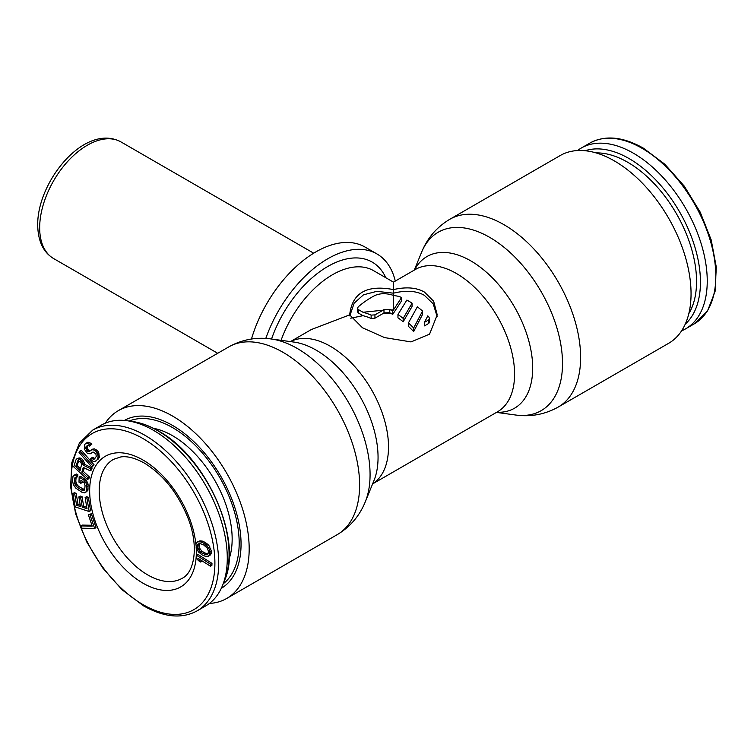 <?xml version="1.0" encoding="UTF-8"?>
<svg xmlns="http://www.w3.org/2000/svg" width="754" height="754" viewBox="0 0 754 754"><rect width="100%" height="100%" fill="white"/><g stroke="black" fill="none" stroke-linecap="round" stroke-linejoin="round"><path stroke-width="1.13" d="M223.203 583.813A94.278 54.429 60 0 0 239.178 543.04A94.278 54.429 -120 0 0 200.423 450.76A94.278 54.429 -120 0 0 129.217 421.034M229.037 559.148A84.335 48.69 60 0 0 232.157 538.987A84.335 48.69 -120 0 0 153.496 428.31M91.913 525.265L82.422 525.086L80.989 525.915L81.771 528.215L94.627 528.45L89.952 514.624L88.312 514.596L92.205 526.113L80.989 525.915M94.627 528.45L96.05 527.63L91.385 513.794L88.312 514.596M89.16 511.514L90.593 510.694L88.341 497.301L86.559 496.707L85.127 497.536L87.002 508.696L82.252 507.131L80.621 497.461L78.84 496.877L80.471 506.547L76.606 505.274L74.731 494.115L72.95 493.531L75.202 506.924L89.16 511.514L86.908 498.121L85.127 497.536M80.235 505.18L78.03 504.454L76.154 493.286L74.373 492.701L72.95 493.531M86.776 507.329L83.675 506.311L82.054 496.632L80.273 496.047L78.84 496.877M85.805 492.249L87.879 490.449L88.077 484.04L86.342 480.213L80.584 476.311L79.151 477.131L79 482.192L80.819 483.323L80.914 480.289L84.241 482.692L85.079 485.614L84.636 489.808L84.005 490.449L81.847 490.147L77.285 487.329L75.193 485.001L74.448 479.044L75.438 477.244L76.361 477.471L76.418 475.444L74.891 474.841L72.987 476.415L72.535 480.948L73.345 484.549L75.72 488.074L81.781 492.174L84.542 492.852L85.805 492.249L86.814 489.78L86.088 483.144L83.713 479.949L79.151 477.131M76.361 477.471L77.785 476.641L77.85 474.624L76.324 474.021L73.638 475.444M84.674 489.714L78.718 486.509L76.625 484.181L75.786 481.25L76.116 477.414M80.819 483.323L82.243 482.494L82.29 481.137M87.464 479.487L87.973 477.8L81.847 472.174L83.289 467.405L90.084 470.779L90.678 468.818L83.213 465.18L81.262 460.524L77.719 458.696L76.512 459.016L75.796 460.157L73.769 466.886L87.464 479.487L88.887 478.658L89.396 476.971L83.279 471.344L84.316 467.914M90.084 470.779L91.507 469.959L92.101 467.989L84.636 464.36L83.487 460.788L81.526 458.63L79.151 457.876L76.512 459.016M91.903 467.112L94.109 464.879L81.253 450.27L79.82 451.09L79.047 452.494L91.903 467.112L92.676 465.708L79.82 451.09M90.178 450.751L88.322 449.761L87.257 447.857L87.954 445.275M95.965 461.062L99.368 457.518L98.585 452.24L97.341 450.515L94.325 448.847L92.035 449.459L89.585 451.382L87.813 451.439L85.824 448.677L86.097 446.547L87.888 445.246L89.396 446.085L90.423 444.983L86.569 442.994L84.608 444.474L84.297 449.082L87.285 453.229L90.15 453.833L93.034 451.966L95.881 453.814L96.267 456.453L94.467 458.998L93.534 459.384L91.366 458.036L90.339 459.139L93.26 461.514L94.863 461.637L97.332 459.601L98.124 456.924L97.813 454.813L95.909 451.335L94.57 450.327L92.893 449.676L90.612 450.279M94.9 458.526L92.789 457.216L91.366 458.036M91.083 453.456L93.11 451.976M89.396 446.085L91.847 444.163L90.932 443.305L87.992 442.174L85.466 443.559M210.46 566.207L211.893 565.377L211.978 563.37L197.718 554.303L196.285 555.133L196.2 557.14L198.227 560.495L200.658 562.041L198.622 558.686L210.46 566.207L210.555 564.199L196.285 555.133M200.658 562.041L202.091 561.212L201.761 560.674M208.424 556.264L210.649 554.746L211.45 551.287L208.82 545.293L205.06 542.277L200.875 540.806L197.444 541.806L195.927 543.917L196.37 548.262L198.472 551.947L202.242 554.963L204.956 556.141L208.424 556.264L209.942 554.152L209.499 549.807L208.415 547.602L203.627 543.106L200.913 541.928L197.444 541.806M80.603 468.894L77.162 465.718L78.689 460.647M208.104 553.625L205.899 553.379L201.94 551.315L199.273 547.734L199.197 543.615M132.638 421.514C141.017 422.74 149.594 425.869 158.349 430.93C206.276 456.622 243.316 539.459 224.494 580.608A100.829 58.218 60 0 0 157.765 430.741A100.829 58.218 -120 0 0 132.638 421.514L127.464 420.779A104.372 60.263 -120 0 1 153.477 430.327A104.372 60.263 60 0 1 222.543 585.472A104.372 60.263 60 0 1 205.663 605.943L197.086 610.891A104.372 60.263 60 0 0 213.09 527.253A104.372 60.263 60 0 0 144.9 435.275A104.372 60.263 -120 0 0 92.714 430.11L79.406 443.013L71.856 462.494L70.612 486.848L75.711 514.068L86.701 541.853L102.629 567.847L122.129 589.807L143.552 605.858C164.08 617.403 181.921 619.081 197.086 610.891M127.464 420.779A104.372 60.263 -120 0 0 101.29 425.162L92.714 430.11M91.385 513.794L89.952 514.624M80.103 470.562L75.73 466.547L77.879 460.637L80.471 461.938L81.668 464.125L80.103 470.562M200.507 552.135L197.84 548.554L197.35 546.612L197.963 544.105L199.631 543.446L203.514 544.784L207.312 548.167L208.509 551.457L207.906 553.964L206.238 554.624L202.355 553.285L200.507 552.135L201.94 551.315M88.341 497.301L86.908 498.121M76.154 493.286L74.731 494.115M78.03 504.454L76.606 505.274M82.054 496.632L80.621 497.461M83.675 506.311L82.252 507.131M85.136 479.129L83.713 479.949M86.342 480.213L84.91 481.043M87.511 482.315L86.088 483.144M88.077 484.04L86.653 484.869M88.331 485.915L86.908 486.745M88.237 488.95L86.814 489.78M87.879 490.449L86.456 491.278M76.324 474.021L74.891 474.841M77.85 474.624L76.418 475.444M75.758 477.32L74.797 477.885M75.881 478.215L74.448 479.044M75.786 481.25L74.354 482.079M76.05 482.786L74.618 483.616M76.625 484.181L75.193 485.001M77.511 485.416L76.088 486.245M78.718 486.509L77.285 487.329M83.27 489.318L81.847 490.147M84.495 489.732L83.072 490.562M83.279 471.344L81.847 472.174M89.396 476.971L87.973 477.8M79.151 457.876L77.719 458.696M80.565 458.102L79.142 458.932M81.526 458.63L80.103 459.45M82.695 459.695L81.262 460.524M83.487 460.788L82.054 461.608M84.391 462.702L82.968 463.522M84.636 464.36L83.213 465.18M92.101 467.989L90.678 468.818M78.359 460.619L77.332 461.212M77.162 465.718L75.73 466.547M94.109 464.879L92.676 465.708M91.847 444.163L90.423 444.983M87.53 445.727L86.097 446.547M87.266 446.613L85.843 447.442M87.257 447.857L85.824 448.677M87.832 449.073L86.399 449.902M88.322 449.761L86.898 450.59M89.245 450.619L87.813 451.439M90.065 450.864L88.821 451.58M93.138 448.894L91.715 449.714M94.325 448.847L92.893 449.676M96.003 449.497L94.57 450.327M97.341 450.515L95.909 451.335M98.585 452.24L97.153 453.069M99.236 453.983L97.813 454.813M99.547 456.095L98.124 456.924M99.368 457.518L97.935 458.347M98.755 458.781L97.332 459.601M93.703 458.064L92.28 458.894M94.778 458.658L93.534 459.384M87.992 442.174L86.569 442.994M89.424 442.475L87.992 443.295M90.932 443.305L89.5 444.134M211.978 563.37L210.555 564.199M200.008 540.778L198.575 541.608M200.875 540.806L199.442 541.636M202.345 541.099L200.913 541.928M205.06 542.277L203.627 543.106M206.605 543.295L205.173 544.115M207.548 544.049L206.115 544.878M208.82 545.293L207.397 546.122M209.838 546.773L208.415 547.602M210.931 548.978L209.499 549.807M211.45 551.287L210.017 552.107M211.365 553.323L209.942 554.152M210.649 554.746L209.216 555.566M203.787 552.465L202.355 553.285M205.899 553.379L204.466 554.199M207.67 553.794L206.238 554.624M198.905 544.105L197.473 544.935M198.783 545.792L197.35 546.612M199.273 547.734L197.84 548.554M199.98 549.082L198.556 549.902M681.597 330.827A104.372 60.263 60 0 0 685.622 328.838A104.372 60.263 60 0 0 701.625 245.201A104.372 60.263 60 0 0 633.435 153.222A104.372 60.263 -120 0 0 581.249 148.057A104.372 60.263 -120 0 0 577.517 150.546M437.169 316.642L433.23 303.9L424.408 295.351C416.528 290.818 406.208 290.083 393.456 293.174L393.456 289.781M393.456 287.698L393.456 289.593C406.152 286.69 416.462 287.51 424.408 292.052L433.663 301.261L437.226 314.861L429.554 334.154L411.043 341.911L384.568 337.594L362.504 327.792L349.686 314.861C352.127 292.929 366.717 284.503 393.456 289.593L393.456 282.137L415.407 269.461A82.148 47.427 -120 0 1 478.715 291.478A82.148 47.427 -120 0 1 514.577 374.144A82.148 47.427 60 0 1 497.565 411.759L372.617 483.898M209.395 603.454A108.416 62.591 60 0 0 226.728 598.45A108.416 62.591 60 0 0 249.178 548.818A108.416 62.591 -120 0 0 201.855 439.714A108.416 62.591 -120 0 0 118.312 410.666A108.416 62.591 -120 0 0 105.315 423.173M374.945 314.88L383.07 310.196L363.023 312.269A82.148 47.427 -120 0 1 371.138 315.115L374.945 314.88L374.945 318.188L383.07 313.504L390.638 313.24L389.714 312.703L383.993 312.872A78.114 45.099 -60 0 0 383.07 313.504M363.023 312.269L358.282 309.526L357.5 308.254L358.282 306.774A82.148 47.427 -60 0 1 374.945 295.474C380.365 293.155 386.529 293.127 393.456 295.389L398.753 296.36A82.148 47.427 -120 0 1 401.599 297.51L393.456 309.922L390.638 309.941A82.148 47.427 -120 0 1 392.702 311.119L393.456 309.922L393.456 293.174L376.793 291.355L363.485 294.814L354.154 303.165L349.79 315.917M412.07 303.165L403.183 318.405A82.148 47.427 -120 0 0 397.961 314.493L406.849 300.073A82.148 47.427 -120 0 1 412.07 303.165L412.07 306.473L403.183 321.769A78.114 45.099 -120 0 0 397.961 317.811L397.961 314.493M422.551 311.034L413.654 328.018A82.148 47.427 -120 0 0 408.432 322.919L417.33 306.831A82.148 47.427 -120 0 1 422.551 311.034L422.551 314.437L413.654 331.59A78.114 45.099 -120 0 0 408.432 326.369L408.432 322.919M428.753 316.803A82.148 47.427 -120 0 0 427.801 315.86L424.53 322.297L424.53 325.869L428.753 323.438L429.544 322.062L429.544 318.499L428.753 316.803M429.544 318.499L428.753 319.856L424.53 322.297M393.456 285.012L393.456 285.634M290.46 341.6L311.298 329.564L349.686 314.861M371.138 315.115L371.138 318.433A78.114 45.099 -120 0 0 363.023 315.69L358.282 312.957L357.5 311.675L357.5 308.254M401.599 297.51L401.599 300.837L392.702 314.418A78.114 45.099 -120 0 0 390.638 313.24M371.138 318.433L374.945 318.188M350.714 318.188L363.023 315.69M383.07 310.196A82.148 47.427 -60 0 1 383.993 309.564L389.714 309.404L389.714 312.703M390.638 309.941L389.714 309.404M392.702 311.119L392.702 314.418M265.785 338.442A98.312 56.757 -60 0 1 376.906 253.919A98.312 56.757 -60 0 1 395.294 281.082M251.468 339.036A98.312 56.757 -60 0 1 365.002 247.048L376.906 253.919M449.752 219.31L560.184 155.55A108.416 62.591 -120 0 1 643.727 184.598A108.416 62.591 -120 0 1 691.05 293.702A108.416 62.591 60 0 1 668.6 343.334L558.167 407.094A108.416 62.591 60 0 0 580.618 357.462A108.416 62.591 -120 0 0 533.295 248.358A108.416 62.591 -120 0 0 449.752 219.31C436.726 227.124 427.348 238.076 421.637 252.156A103.006 59.472 -120 0 1 502.89 246.369A103.006 59.472 -120 0 1 562.512 363.494A103.006 59.472 60 0 1 515.661 415.02C530.712 417.113 544.878 414.464 558.167 407.094M221.299 588.318A96.927 55.966 -120 0 0 236.549 569.76A96.927 55.966 -120 0 0 241.054 544.124A96.927 55.966 -120 0 0 148.067 416.5A96.927 55.966 -120 0 0 124.372 420.43M403.183 318.405L403.183 321.769M413.654 328.018L413.654 331.59M154.344 428.743A78.652 45.41 60 0 1 155.569 428.753M229.697 557.14A78.652 45.41 60 0 1 229.084 558.205M142.996 438.574A101.677 58.708 60 0 1 214.899 563.115A101.677 58.708 60 0 1 142.996 604.623A101.677 58.708 -120 0 1 71.102 480.091A101.677 58.708 -120 0 1 142.996 438.574M195.908 544.435A75.419 43.544 60 0 0 142.996 460.025A75.419 43.544 -120 0 0 89.669 490.807A75.419 43.544 -120 0 0 142.996 583.181A75.419 43.544 60 0 0 196.153 547.31M182.1 578.337A68.689 39.651 60 0 1 147.756 574.934A68.689 39.651 -120 0 1 102.893 514.407A68.689 39.651 -120 0 1 113.42 459.365L120.847 456.924C127.445 455.991 135.286 458.055 144.391 463.107C163.552 474.907 178.18 493.474 188.283 518.78C199.263 547.168 194.023 572.823 182.1 578.337M642.012 148.274A104.372 60.263 -120 0 0 589.816 143.109C604.991 134.919 622.832 136.597 643.351 148.142L664.783 164.193L684.283 186.153L700.212 212.147L711.201 239.932L716.3 267.152L715.056 291.506L707.497 310.987L694.198 323.89A104.372 60.263 60 0 0 710.193 240.253A104.372 60.263 60 0 0 642.012 148.274M596.028 152.902A97.341 56.201 -120 0 1 627.724 162.27A97.341 56.201 60 0 1 688.817 313.626M685.263 324.107A100.829 58.218 60 0 0 693.246 241.902A100.829 58.218 60 0 0 629.138 158.604A100.829 58.218 -120 0 0 585.17 150.734M290.516 341.609A82.148 47.427 -120 0 1 353.4 365.049A82.148 47.427 -120 0 1 388.517 446.924A82.148 47.427 60 0 1 372.636 483.851M226.728 598.45L337.161 534.69A108.416 62.591 60 0 0 359.611 485.058A108.416 62.591 -120 0 0 312.288 375.954A108.416 62.591 -120 0 0 228.745 346.906L118.312 410.666M365.275 501.844L373.984 480.543A87.568 50.556 60 0 0 378.056 457.386A87.568 50.556 -120 0 0 294.051 342.09L271.252 338.98A103.006 59.472 -120 0 1 370.073 474.605A103.006 59.472 60 0 1 365.275 501.844C359.564 515.924 350.186 526.876 337.161 534.69M358.282 309.526L358.282 312.957M281.072 340.318A82.148 47.427 -60 0 1 373.588 270.667L393.456 282.137M383.993 309.564L383.993 312.872M271.544 339.027A88.887 51.319 -60 0 1 329.96 265.257A88.887 51.319 -60 0 1 385.794 277.717M496.688 412.259A87.568 50.556 60 0 0 532.692 368.112A87.568 50.556 -120 0 0 484.04 270.186A87.568 50.556 -120 0 0 414.54 269.97M39.67 227.68A67.342 38.878 120 0 0 53.619 258.556C43.28 252.307 37.973 241.11 37.7 224.975C37.21 181.252 84.995 122.61 120.96 141.922A67.342 38.878 120 0 0 69.085 159.942A67.342 38.878 120 0 0 39.67 227.68M428.753 319.856L428.753 323.438M155.635 428.772L154.391 428.762M229.716 557.065L229.093 558.149M224.494 580.608L222.543 585.472M685.622 328.838L694.198 323.89M581.249 148.057L589.816 143.109M271.252 338.98C256.2 336.887 242.025 339.536 228.745 346.906M496.452 412.4L515.661 415.02M414.295 270.102L421.637 252.156M53.619 258.556L217.699 353.287M120.96 141.922L313.692 253.193"/></g></svg>
